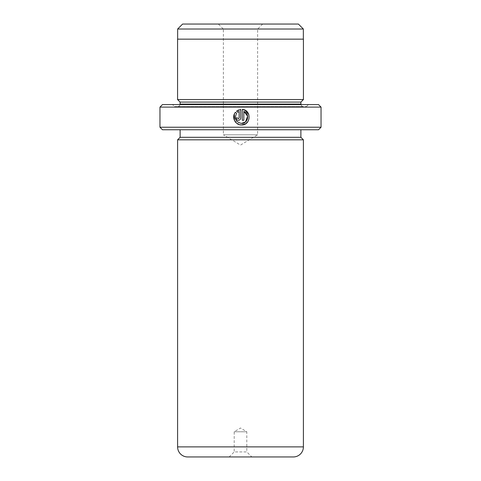 <?xml version="1.0" encoding="UTF-8"?>
<svg xmlns="http://www.w3.org/2000/svg" width="481" height="481" viewBox="0 0 481 481"><rect width="100%" height="100%" fill="white"/><g stroke="black" fill="none" stroke-linecap="round" stroke-linejoin="round"><path stroke-width="0.36" stroke-dasharray="2.4 1.8" d="M262.65 24.05L257.618 29.082L223.382 29.082L223.382 134.794L257.618 134.794L223.382 134.794L240.5 145.076L257.618 134.794L257.618 29.082L223.382 29.082L218.35 24.05L262.65 24.05L218.35 24.05M177.651 39.153L303.349 39.153L177.651 39.153M241.498 123.395C235.75 122.066 234.109 118.723 236.58 113.36L235.474 112.247L234.343 114.117M245.695 123.725L248.845 119.727L248.845 114.628M238.786 111.568L239.159 111.406L239.159 117.953L238.384 118.729L237.608 117.953L236.051 117.953M238.384 120.286C239.797 120.148 240.578 119.372 240.716 117.953L240.716 109.434L238.51 109.993M229.172 456.95L234.205 451.918L246.795 451.918L246.795 431.782L234.205 431.782L246.795 431.782L240.5 428L234.205 431.782L234.205 451.918L246.795 451.918L251.828 456.95L229.172 456.95L251.828 456.95M180.044 104.587A2.519 2.519 0 0 1 177.579 106.602L303.421 106.602L177.579 106.602M300.956 104.587A2.519 2.519 0 0 0 303.421 106.602M174.561 106.602L306.439 106.602L174.561 106.602L172.547 104.587L308.453 104.587L172.547 104.587M306.439 106.602L308.453 104.587M180.122 129.756L300.878 129.756L180.122 129.756M303.421 99.555L177.579 99.555M303.421 39.153L177.579 39.153M318.524 104.587L162.476 104.587M321.037 127.243L159.963 127.243M159.963 107.107L321.037 107.107M162.476 129.756L318.524 129.756M300.878 137.307L180.122 137.307M303.397 139.827L177.603 139.827M187.668 456.95L293.332 456.95M300.908 102.074L180.092 102.074M236.574 111.147L237.68 112.259L237.957 112.055M234.469 120.509L239.334 124.645M242.274 109.434L242.274 120.286L243.831 120.286L243.831 111.406M303.349 29.01L177.651 29.01M298.388 24.05L182.612 24.05M300.908 104.088L180.092 104.088M303.397 446.885L177.603 446.885"/><path stroke-width="0.72" d="M182.612 24.05L298.388 24.05L303.349 29.01L177.651 29.01L182.612 24.05M303.349 39.153L303.349 29.01M177.651 39.153L177.651 29.01M239.334 124.645L241.498 124.952C235.203 125.27 231.229 116.943 235.474 112.247L236.58 113.36C234.109 118.717 235.75 122.066 241.498 123.395C248.088 123.773 250.096 113.54 243.831 111.406L243.831 120.286L242.274 120.286L242.274 109.434C251.816 109.89 251.04 125.451 241.498 124.952L245.695 123.725M248.845 114.628L245.1 110.281M245.082 110.269L242.274 109.434M237.626 118.122L238.384 118.729L239.159 117.953L239.159 111.406L237.68 112.259L236.574 111.147L240.716 109.434L240.716 117.953C240.578 119.372 239.797 120.148 238.384 120.286C236.971 120.148 236.189 119.372 236.051 117.953L237.608 117.953M321.037 127.243L318.524 129.756L162.476 129.756L159.963 127.243L321.037 127.243L321.037 107.107L159.963 107.107L162.476 104.587L318.524 104.587L321.037 107.107M180.044 104.587A2.519 2.519 0 0 0 180.092 104.088L180.092 102.074L300.908 102.074L303.421 99.555L303.421 39.153L177.579 39.153L177.579 99.555L303.421 99.555M180.092 102.074L177.579 99.555M180.092 104.088L300.908 104.088L300.908 102.074M300.908 104.088A2.519 2.519 0 0 0 300.956 104.587M303.397 446.885L303.397 139.827L177.603 139.827L177.603 446.885A10.065 10.065 0 0 0 187.668 456.95L293.332 456.95A10.065 10.065 0 0 0 303.397 446.885L177.603 446.885M180.122 129.756L180.122 137.307L300.878 137.307L300.878 129.756M180.122 137.307L177.603 139.827M300.878 137.307L303.397 139.827M159.963 127.243L159.963 107.107M237.68 112.259L239.159 111.406M238.51 109.993L236.574 111.147M236.051 117.953C236.189 119.372 236.971 120.148 238.384 120.286M234.343 114.117L234.469 120.509M243.831 111.406L247.649 116.222L245.46 121.97M245.448 121.982L241.498 123.395"/></g></svg>
